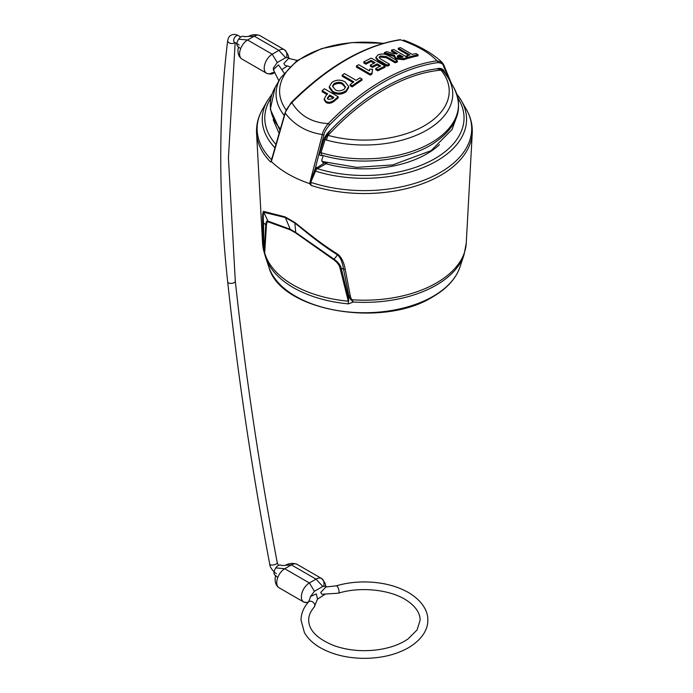 <?xml version="1.0" encoding="UTF-8"?>
<svg xmlns="http://www.w3.org/2000/svg" width="693" height="693" viewBox="0 0 693 693"><rect width="100%" height="100%" fill="white"/><g stroke="black" fill="none" stroke-linecap="round" stroke-linejoin="round"><path stroke-width="1.04" d="M351.134 299.991L353.369 302.018A101.429 58.558 0 0 0 436.131 285.213A101.429 58.558 0 0 0 464.007 254.894L466.25 243.208A101.897 58.827 0 0 1 436.46 282.961A101.897 58.827 0 0 1 351.775 299.74A3.482 1.559 -39.2 0 1 351.134 299.991L349.8 298.137A13.929 10.551 24 0 1 348.328 297.167C348.813 300.338 348.813 301.68 348.328 301.204L340.012 268.122C339.423 265.22 337.318 262.413 333.697 259.71L295.712 232.961L290.376 229.877L268.2 221.89C267.229 221.578 266.632 222.825 266.407 225.632L264.7 252.919A100.996 58.307 0 0 0 348.328 301.204A13.929 1.81 95.3 0 0 348.406 303.872L353.369 302.018L350.875 298.085L350.311 295.92L345.218 269.378A3.482 2.018 168.3 0 1 343.52 269.092L348.865 295.738A3.482 2.07 -9.4 0 0 350.311 295.92M265.038 255.388L263.366 249.489L262.569 243.208A101.897 58.827 0 0 0 263.305 248.657L263.583 250.173L263.686 248.423A13.929 4.418 -16.8 0 0 264.449 248.744L264.7 252.919A13.929 11.227 164.4 0 0 265.038 255.388L265.705 257.579A100.52 58.039 0 0 0 348.406 303.872M263.496 249.385A3.482 3.266 5.5 0 1 263.305 248.657L262.638 221.699C262.378 216.242 262.656 212.786 263.453 211.348L285.135 216.892L294.932 222.548C310.048 234.589 320.339 243.226 337.959 254.357C341.502 257.259 343.919 262.266 345.218 269.378M310.161 184.087L310.741 182.32L311.044 185.386L309.641 183.619A107.961 62.327 180 0 1 271.37 161.53L285.23 113.141C285.594 110.663 287.803 107.146 291.866 102.59C324.22 70.365 362.006 45.478 400.589 39.822L400.034 39.709A1.395 1.039 81.8 0 1 400.589 39.822C417.125 45.686 429.253 52.685 436.954 60.819C404.591 65.48 366.805 84.113 328.231 123.588C312.049 122.765 299.93 115.766 291.866 102.59A1.395 0.459 44.9 0 0 291.233 102.469C327.624 66.407 363.894 45.478 400.034 39.709M274.982 148.025L271.37 161.53M271.084 161.53L271.656 159.745M350.875 298.085A3.482 1.94 -20.2 0 1 349.8 298.137L348.865 295.738L348.328 297.167L341.225 268.278C340.436 265.047 338.045 262.041 334.061 259.234L295.738 232.458L290.211 229.27L267.931 221.058C266.84 220.547 266.103 221.76 265.731 224.688L264.449 248.744L263.851 246.647L263.513 222.903C263.132 217.403 263.219 213.868 263.764 212.292L285.369 217.559L294.854 223.033C309.771 234.996 319.941 243.745 337.508 254.868C340.41 257.38 342.411 262.119 343.52 269.092L341.225 268.278A2.789 1.455 -14 0 0 340.012 268.122M262.638 221.699A3.482 2.451 -1.1 0 0 263.513 222.903L265.731 224.688A2.789 2.044 -175.7 0 1 266.407 225.632M263.331 247.54A3.482 2.737 -0.4 0 0 263.686 248.423L263.851 246.647A3.482 2.365 -2 0 1 263.288 245.669M263.453 211.348A3.482 3.413 105.7 0 0 263.764 212.292L267.931 221.058A2.789 2.677 -72.6 0 1 268.2 221.89M337.959 254.357A3.482 0.494 122.9 0 1 337.508 254.868L333.697 259.71M310.455 182.146L315.176 168.78L325.242 162.465A5.223 3.015 120 0 0 325.312 162.413M448.804 78.898L443.416 65.852C443.104 63.886 441.164 62.82 437.586 62.639C405.431 67.264 367.896 85.776 329.565 125C326.299 128.785 324.428 132.068 323.934 134.832L315.176 168.78L316.181 169.629L317.42 168.685A1.048 0.606 60 0 1 316.675 167.42M329.565 125A1.395 0.468 -135.7 0 0 328.231 123.588C324.8 127.824 322.834 131.479 322.34 134.563L309.641 183.619M323.934 134.832A1.395 0.459 -165.5 0 1 322.34 134.563C306.618 132.129 294.248 124.991 285.23 113.141A1.395 0.485 16.1 0 1 285.048 112.794L273.094 154.383M456.782 94.109A102.166 58.983 180 0 1 461.356 100.702L466.216 109.139A107.294 61.946 0 0 1 432.207 176.689A107.294 61.946 0 0 1 310.741 182.32L316.181 169.629M275.537 146.162L271.509 159.667A107.294 61.946 0 0 1 262.604 109.139C258.177 116.814 256.167 124.844 256.575 133.212A107.891 62.292 0 0 0 270.642 162.058M322.54 155.353L322.505 155.379C320.071 156.072 319.178 155.102 319.811 152.451L323.934 139.215L326.533 140.09A88.34 51.005 0 0 0 422.955 132.207A88.34 51.005 0 0 0 448.241 77.919L453.69 87.387C464.31 108.792 457.363 127.616 432.83 143.867C405.292 161.434 357.727 166.199 321.751 155.128L320.989 152.72L325.104 139.475C326.048 136.616 327.902 133.472 330.648 130.041C327.642 134.104 326.775 135.88 328.049 135.369A6.965 2.434 105.3 0 0 326.533 140.09M456.765 94.057L461.356 100.702A102.166 58.983 180 0 1 429.807 164.639A102.166 58.983 180 0 1 315.185 171.006L314.284 170.721M443.849 71.613A6.965 5.137 -39.4 0 0 441.025 70.14A206.523 121.301 119.1 0 0 328.049 135.369A84.806 48.96 0 0 0 424.376 125.754A84.806 48.96 0 0 0 441.025 70.14C441.606 69.785 440.15 69.352 436.668 68.832C439.561 67.923 441.857 68.364 443.546 70.158L445.365 73.553M323.934 139.215C325.303 135.819 327.538 132.761 330.648 130.041A207.9 122.107 -60.9 0 1 436.668 68.832C439.622 68.754 441.874 69.534 443.425 71.162M323.336 155.587L321.725 160.152L322.851 162.569L325.242 162.465A1.048 0.606 60 0 0 325.979 163.739L327.053 162.881M326.36 163.479A1.048 0.554 56 0 1 325.623 162.5M453.69 87.387A94.092 54.323 0 0 1 425.459 145.859A94.092 54.323 0 0 1 320.989 152.72L319.811 152.451M443.312 70.946A1.048 0.788 151.7 0 1 443.546 70.158M443.148 70.729L448.241 77.919M272.054 94.057L267.463 100.702A102.166 58.983 180 0 0 274.878 147.73L274.982 147.817M443.719 64.77A1.395 1.022 -22.5 0 0 443.581 64.562L442.203 62.474L436.954 60.819A1.395 1.031 -97.6 0 1 437.586 62.639M418.096 54.782A214.016 123.562 120 0 0 408.281 57.198L406.193 55.994A214.016 123.562 -60 0 1 409.979 54.964L398.267 48.207A214.016 123.562 -60 0 1 400.519 47.652L412.222 54.409A214.016 123.562 -60 0 1 416.008 53.578L418.096 54.782L418.096 55.812A216.614 125.069 120 0 0 408.281 58.273L407.484 57.814M398.267 48.207L398.267 49.264L408.714 55.293M391.45 50.156A214.016 123.562 120 0 1 393.693 49.472L407.484 57.432L407.484 58.507A216.614 125.069 120 0 0 403.69 59.702L395.625 58.974L394.525 56.488L384.398 53.673L384.398 52.564A214.016 123.562 120 0 1 386.867 51.672L393.477 53.664L396.933 53.811A214.016 123.562 120 0 1 397.479 53.638L391.45 50.156L391.45 51.239L396.249 54.011M387.144 65.107L378.326 60.014L375.927 57.224L375.927 58.351L378.326 61.14L387.144 66.233A216.614 125.069 120 0 1 389.397 65.22L389.397 64.094A214.016 123.562 120 0 0 387.144 65.107L387.144 66.233M375.927 57.224L378.274 54.773C381.817 53.517 385.256 53.837 388.591 55.726L397.418 60.819L397.418 61.928A216.614 125.069 120 0 0 395.166 62.794L386.347 57.71L380.353 57.095L379.236 57.865M375.745 68.503A214.016 123.562 120 0 1 380.752 65.948L377.165 63.877A214.016 123.562 120 0 0 372.418 66.294L370.331 65.09A214.016 123.562 120 0 1 375.078 62.673L371.136 60.395A214.016 123.562 120 0 0 365.904 63.063L363.816 61.859A214.016 123.562 120 0 1 371.301 58.099L385.091 66.069L385.091 67.195A216.614 125.069 120 0 0 377.832 70.842L375.745 69.638L375.745 68.503L377.832 69.707L377.832 70.842M377.165 63.877L377.165 65.012L379.695 66.467M377.165 65.012A216.614 125.069 120 0 0 372.418 67.429L370.331 66.225L370.331 65.09M371.136 60.395L371.136 61.521L374.029 63.193M371.136 61.521A216.614 125.069 120 0 0 365.904 64.198L363.816 62.994L363.816 61.859M329.305 86.66L329.305 87.76L332.874 92.524C337.456 94.932 341.874 94.672 346.128 91.745L348.657 87.665L348.657 86.547L346.128 90.644C341.77 93.581 337.361 93.85 332.874 91.433L329.305 86.66L331.895 82.424C336.183 79.574 340.592 79.409 345.131 81.93L348.657 86.547M322.158 90.679A214.016 123.562 120 0 1 324.402 88.773L338.193 96.734L338.193 97.817A216.614 125.069 120 0 0 334.546 100.918C331.505 103.413 328.647 103.924 325.97 102.477L324.22 99.835L324.22 98.778L326.429 94.976A214.016 123.562 120 0 1 327.694 93.876L322.158 90.679L322.158 91.753L326.949 94.525M370.218 73.96A214.016 123.562 120 0 1 372.02 72.904L372.583 69.343L372.02 74.047A216.614 125.069 120 0 0 370.218 75.095L356.427 67.134L356.427 66L370.218 73.96L370.218 75.095M350.112 84.581A214.016 123.562 120 0 1 353.889 81.895L342.186 75.139A214.016 123.562 120 0 1 344.438 73.588L356.141 80.345A214.016 123.562 120 0 1 359.927 77.833L362.006 79.037L362.006 80.171A216.614 125.069 120 0 0 352.2 86.911L350.112 85.707L350.112 84.581L352.2 85.785L352.2 86.911M342.186 75.139L342.186 76.265L353.014 82.51M399.566 54.842L403.153 56.913A214.016 123.562 120 0 0 402.338 57.172L397.877 57.077L397.176 56.28L398.718 55.111A214.016 123.562 120 0 1 399.566 54.842L399.566 55.925L401.94 57.294M399.566 55.925A216.614 125.069 120 0 0 398.718 56.194L397.487 56.817M329.781 95.08L333.861 97.436A214.016 123.562 120 0 0 332.293 98.787L328.222 99.402L327.269 98.189L329.392 95.417A214.016 123.562 120 0 1 329.781 95.08L329.781 96.162L333.108 98.085M329.781 96.162A216.614 125.069 120 0 0 329.392 96.492L327.408 98.692M332.571 86.668L333.983 84.737C337.872 82.995 340.843 82.978 342.879 84.702L345.443 87.552M407.484 57.432A214.016 123.562 120 0 0 403.69 58.61L395.625 57.874L394.525 55.388L384.398 52.564M394.23 57.259L394.525 55.388M397.418 60.819A214.016 123.562 120 0 0 395.166 61.686L386.347 56.592L380.353 55.977L379.045 57.285L380.578 59L389.397 64.094M385.091 66.069A214.016 123.562 120 0 0 377.832 69.707M333.983 83.628L332.51 86.114L335.135 89.596C337.188 91.311 340.159 91.251 344.04 89.44L345.512 87.006L342.879 83.584C340.835 81.861 337.863 81.878 333.983 83.628L333.983 84.737M338.193 96.734A214.016 123.562 120 0 0 334.546 99.844C331.505 102.347 328.647 102.876 325.97 101.421L324.22 98.778M372.583 69.343L369.655 69.17L369.456 70.92L358.671 64.692A214.016 123.562 120 0 0 356.427 66M362.006 79.037A214.016 123.562 120 0 0 352.2 85.785M408.281 57.198L408.281 58.273M406.193 55.994L406.193 56.687M392.533 54.929L392.533 56.029M395.166 61.686L395.166 62.794M365.904 63.063L365.904 64.198M372.418 66.294L372.418 67.429M372.02 72.904L372.02 74.047M284 72.826L278.551 64.934L273.285 69.672L278.907 80.83M287.3 66.017L282.034 69.456M275.008 72.748L274.307 72.496L273.293 68.148L277.269 62.535L285.637 57.701L288.6 57.406L289.613 58.706M297.297 60.421L288.522 58.411L283.905 63.539L284.979 65.367L289.639 66.623M288.6 57.406C287.309 57.484 290.947 57.441 284.528 49.818L284.528 49.818A11.322 6.532 120 0 1 286.659 57.259A11.322 6.532 120 0 0 284.528 49.818L284.528 49.818A11.322 6.532 120 0 0 278.872 50.381L254.244 36.166L244.205 36.625M254.244 36.166A11.322 6.532 -60 0 1 259.901 35.603L284.528 49.818A11.322 6.532 120 0 0 278.872 50.381L272.219 54.219A11.322 6.532 120 0 0 264.83 64.198A11.322 6.532 120 0 0 266.562 73.267L266.562 73.267A11.322 6.532 120 0 0 272.219 72.704L274.523 72.609L272.219 72.704A11.322 6.532 120 0 1 266.562 73.267L241.935 59.044A11.322 6.532 -60 0 1 240.202 49.974A11.322 6.532 -60 0 1 247.592 40.003L254.244 36.166A11.322 6.532 -60 0 1 259.901 35.603L259.901 35.603C256.176 34.174 252.451 34.399 248.7 36.296M240.601 48.787L238.496 46.803C238.591 46.422 235.915 55.068 241.935 59.044L241.935 59.044A11.322 6.532 -60 0 1 240.202 49.974A11.322 6.532 -60 0 1 247.592 40.003L238.609 39.154C240.246 37.015 241.892 36.062 243.529 36.305M238.609 46.968C236.252 45.721 236.252 43.113 238.609 39.154M277.754 577.529L275.753 575.71C273.406 574.462 273.406 571.855 275.753 567.888C277.399 565.748 279.036 564.804 280.682 565.046L281.358 565.367M275.753 575.71L275.641 575.545C275.745 575.155 273.059 583.809 279.088 587.785L279.088 587.785A11.322 6.532 -60 0 1 277.347 578.716A11.322 6.532 -60 0 1 284.745 568.736L275.753 567.888M309.849 598.726L308.524 601.931A3.829 2.781 41.6 0 1 312.361 601.758A3.829 2.781 41.6 0 1 314.804 605.483A3.829 2.781 41.6 0 1 314.258 607.016L317.515 598.977L316.277 593.884L310.542 596.526L314.423 591.276L322.791 586.443L325.753 586.148C324.463 586.226 328.101 586.174 321.682 578.56L321.682 578.56A11.322 6.532 120 0 1 323.804 586.001A11.322 6.532 120 0 0 321.682 578.56A11.322 6.532 120 0 0 316.017 579.123L291.398 564.899L282.042 565.557L280.682 565.046M308.61 601.836A11.322 6.532 120 0 1 303.716 602A11.322 6.532 120 0 0 303.716 602A11.322 6.532 120 0 1 301.975 592.931A11.322 6.532 120 0 1 309.373 582.96L284.745 568.736L291.398 564.899A11.322 6.532 -60 0 1 297.054 564.345L297.054 564.345C293.33 562.907 289.596 563.14 285.854 565.029M325.753 586.148L326.568 586.997M324.627 594.559L317.515 599.15M325.84 586.962L320.712 592.472L321.994 594.265L338.366 593.199A3.829 1.421 73.5 0 0 339.024 591.501A3.829 1.421 73.5 0 0 338.037 587.569A3.829 1.421 73.5 0 0 336.192 585.854L325.84 586.962M309.84 598.622L310.542 596.526M268.936 267.238C280.145 310.897 382.354 328.69 432.779 296.847C446.812 288.669 455.847 278.803 459.883 267.238A97.228 56.133 180 0 1 433.16 296.301A97.228 56.133 180 0 1 335.914 310.273A97.228 56.133 180 0 1 268.936 267.238L265.705 257.579A100.52 58.039 0 0 1 265.168 255.821M311.044 185.386A107.891 62.292 0 0 0 440.696 175.294A107.891 62.292 0 0 0 472.245 133.212L466.25 243.208M285.135 216.892A3.482 2.625 108 0 0 285.369 217.559L290.211 229.27A2.789 1.932 -68.1 0 1 290.376 229.877M294.932 222.548A3.482 1.239 128.4 0 0 294.854 223.033L295.738 232.458A2.789 1.23 -53.5 0 1 295.712 232.961M443.416 65.852A1.395 1.022 -22.5 0 0 443.719 64.778L442.203 62.474C433.151 53.811 420.287 46.336 403.612 40.038M383.55 43.278L351.767 42.576L321.595 48.605L296.838 60.741L280.578 77.919A88.34 51.005 0 0 0 284.277 115.48M280.578 77.919L275.13 87.387A94.092 54.323 0 0 0 280.388 128.976M457.934 98.146A99.627 57.519 180 0 1 429.781 161.374A99.627 57.519 180 0 1 317.42 168.685L325.979 163.739A88.106 50.866 180 0 0 439.457 144.62M275.953 144.43A99.627 57.519 180 0 1 270.885 98.146M383.186 43.382A84.806 48.96 0 0 0 299.541 59.589A84.806 48.96 0 0 0 286.105 109.936M398.718 55.111L398.718 56.194M395.625 57.874L395.625 58.974M403.69 58.61L403.69 59.702M386.347 56.592L386.347 57.71M378.326 60.014L378.326 61.14M332.874 91.433L332.874 92.524M346.128 90.644L346.128 91.745M325.97 101.421L325.97 102.477M334.546 99.844L334.546 100.918M329.392 95.417L329.392 96.492M342.879 83.584L342.879 84.702M278.872 50.381L285.637 57.701M247.592 40.003L272.219 54.219L277.269 62.535M272.219 54.219A11.322 6.532 120 0 0 264.83 64.198A11.322 6.532 120 0 0 266.562 73.267C269.984 74.446 272.557 74.281 274.263 72.765M240.731 37.015L238.288 35.612A3.829 2.209 120 0 0 236.374 35.802A3.829 2.209 120 0 0 233.671 40.497A3.829 2.209 120 0 0 234.459 42.247L239.154 44.958M234.849 42.472A3.829 2.486 -173 0 1 234.182 43.009A3.829 2.486 -173 0 1 229.885 43.191A3.829 2.486 -173 0 1 227.694 40.575C228.344 37.673 229.435 35.906 230.977 35.265C233.272 34.052 235.715 34.165 238.288 35.612M227.685 281.886C237.708 374.497 251.715 468.537 269.69 563.998A3.829 1.629 169.3 0 0 272.124 565.038A3.829 1.629 169.3 0 0 276.091 564.067A3.829 1.629 169.3 0 0 277.217 562.577C259.277 467.307 245.305 373.466 235.299 281.063A3.829 1.897 173.8 0 1 234.182 282.614A3.829 1.897 173.8 0 1 230.119 283.368A3.829 1.897 173.8 0 1 227.685 281.886C218.442 196.162 218.451 115.722 227.694 40.575M297.054 564.345L321.682 578.56A11.322 6.532 120 0 0 316.017 579.123L322.791 586.443M316.017 579.123L309.373 582.96L314.423 591.276M459.883 267.238L464.007 254.894M262.569 243.208L256.575 133.212M466.216 109.139C470.642 116.814 472.652 124.844 472.245 133.212M451.42 83.437L443.719 64.778M267.463 100.702L262.604 109.139M455.639 119.681L452.053 129.513L431.15 150.624L392.714 164.925L356.73 167.359L321.95 161.434M279.114 133.42L273.172 119.681M279.981 130.397L270.296 109.243L275.13 87.387M285.048 112.794L291.225 102.469M244.898 36.816L244.031 36.512M235.299 281.063L228.421 157.891L235.161 42.645M269.69 563.998C269.923 567.143 272.124 570.374 276.299 573.691M277.217 562.577L278.465 565.41M282.042 565.557L281.176 565.245M279.088 587.785L303.707 602L307.813 602.771M338.366 593.199C361.183 586.087 392.333 589.882 408.038 601.316C416.06 607.077 420.088 613.357 420.131 620.14L417.065 629.963L408.038 638.955C400.424 644.195 390.722 647.747 378.932 649.61C363.184 651.827 348.38 650.562 334.528 645.824C317.446 639.007 308.827 630.439 308.688 620.14C308.645 615.739 310.499 611.365 314.258 607.016M308.524 601.931C303.603 607.492 301.108 613.565 301.022 620.14L304.435 632.64C307.683 638.305 312.716 643.182 319.551 647.271C332.077 654.538 347.063 658.229 364.501 658.35C381.67 658.203 396.457 654.59 408.879 647.505C423.908 638.34 428.144 627.425 427.789 620.14C428.144 612.855 423.908 601.94 408.879 592.766C396.457 585.68 381.67 582.068 364.501 581.921C354.556 581.929 345.114 583.246 336.192 585.854"/></g></svg>

